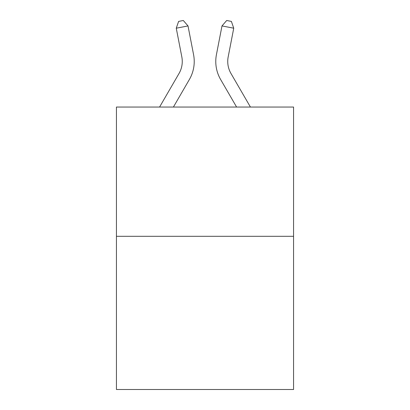 <?xml version="1.0" encoding="UTF-8"?>
<svg xmlns="http://www.w3.org/2000/svg" width="410" height="410" viewBox="0 0 410 410"><rect width="100%" height="100%" fill="white"/><g stroke="black" fill="none" stroke-linecap="round" stroke-linejoin="round"><path stroke-width="0.61" d="M293.565 236.303L293.565 107.046L116.435 107.046L116.435 389.5L293.565 389.5L293.565 236.303L116.435 236.303M159.572 107.046L179.032 73.472A23.939 23.939 0 0 0 181.825 56.918L176.264 28.203L178.606 21.412L183.306 20.5L188.011 25.927L193.571 54.643A35.906 35.906 0 0 1 189.389 79.473L173.409 107.046M250.428 107.046L230.968 73.472A23.939 23.939 0 0 1 228.175 56.918L233.736 28.203L221.989 25.927L216.429 54.643A35.906 35.906 0 0 0 220.611 79.473L236.59 107.046M179.032 73.472A23.939 23.939 0 0 0 181.825 56.918A23.939 23.939 0 0 1 179.032 73.472A23.939 23.939 0 0 0 181.825 56.918A23.939 23.939 0 0 1 179.032 73.472A23.939 23.939 0 0 0 181.825 56.918A23.939 23.939 0 0 1 179.032 73.472A23.939 23.939 0 0 0 181.825 56.918A23.939 23.939 0 0 1 179.032 73.472A23.939 23.939 0 0 0 181.825 56.918A23.939 23.939 0 0 1 179.032 73.472A23.939 23.939 0 0 0 181.825 56.918A23.939 23.939 0 0 1 179.032 73.472A23.939 23.939 0 0 0 181.825 56.918A23.939 23.939 0 0 1 179.032 73.472A23.939 23.939 0 0 0 181.825 56.918A23.939 23.939 0 0 1 179.032 73.472A23.939 23.939 0 0 0 181.825 56.918A23.939 23.939 0 0 1 179.032 73.472A23.939 23.939 0 0 0 181.825 56.918A23.939 23.939 0 0 1 179.032 73.472A23.939 23.939 0 0 0 181.825 56.918M176.264 28.203L188.011 25.927L193.571 54.643M233.736 28.203L231.394 21.412L226.694 20.5L221.989 25.927L216.429 54.643M230.968 73.472A23.939 23.939 0 0 1 228.175 56.918A23.939 23.939 0 0 0 230.968 73.472A23.939 23.939 0 0 1 228.175 56.918A23.939 23.939 0 0 0 230.968 73.472A23.939 23.939 0 0 1 228.175 56.918A23.939 23.939 0 0 0 230.968 73.472A23.939 23.939 0 0 1 228.175 56.918A23.939 23.939 0 0 0 230.968 73.472A23.939 23.939 0 0 1 228.175 56.918"/></g></svg>
